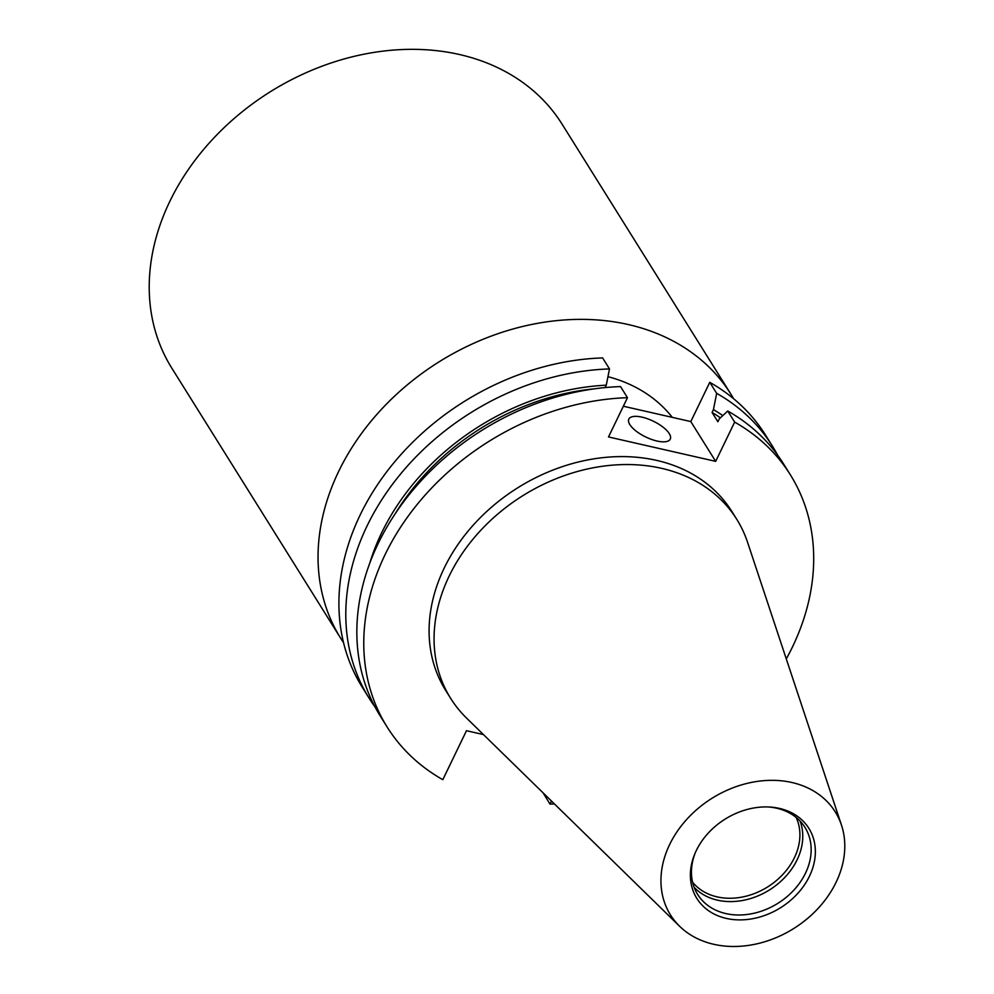 <?xml version="1.0" encoding="UTF-8"?>
<svg xmlns="http://www.w3.org/2000/svg" width="994" height="994" viewBox="0 0 994 994"><rect width="100%" height="100%" fill="white"/><g stroke="black" fill="none" stroke-linecap="round" stroke-linejoin="round"><path stroke-width="1.49" d="M733.622 398.718A230.123 182.088 148 0 0 730.876 394.146L562.045 124.113A230.123 182.088 148 0 0 364.736 54.049A230.123 182.088 148 0 0 169.899 201.223A230.123 182.088 148 0 0 171.788 368.103L340.619 638.148A230.123 182.088 148 0 0 343.539 642.621M730.876 394.146A230.123 182.088 148 0 0 533.579 324.081A230.123 182.088 148 0 0 338.73 471.268A230.123 182.088 148 0 0 340.619 638.148M692.582 882.2A61.367 48.557 148 0 0 745.276 896.389A61.367 48.557 148 0 0 794.392 857.76A61.367 48.557 148 0 0 796.157 817.441M694.135 887.319A63.268 50.06 148 0 0 717.457 900.166A63.268 50.06 148 0 0 797.089 859.835A63.268 50.06 148 0 0 800.083 821.081M623.35 406.223L690.805 421.58L715.68 461.365L734.653 422.102L727.72 411.007L719.258 418.909L717.892 421.754L712.064 412.448A220.556 174.509 -32 0 1 720.426 417.815M642.087 417.169A23.011 8.76 -154.2 0 1 663.048 427.147A23.011 8.76 -154.2 0 1 670.267 439.112A23.011 8.76 -154.2 0 1 657.009 441.025A23.011 8.76 -154.2 0 1 636.048 431.048A23.011 8.76 -154.2 0 1 628.829 419.083A23.011 8.76 -154.2 0 1 642.087 417.169M627.475 397.687A237.802 188.152 148 0 0 408.596 515.588A237.802 188.152 148 0 0 387.101 726.962L380.168 715.866A237.802 188.152 -32 0 1 378.217 543.42A237.802 188.152 -32 0 1 620.542 386.591L627.475 397.687L608.502 436.95L715.68 461.365M695.39 852.529A63.268 50.06 148 0 0 697.651 894.438A63.268 50.06 148 0 0 725.844 913.573A63.268 50.06 148 0 0 794.044 889.916A63.268 50.06 148 0 0 804.954 827.356A63.268 50.06 148 0 0 776.761 808.234A63.268 50.06 148 0 0 768.263 806.966M841.471 825.119L747.587 542.351A168.756 133.531 148 0 0 736.803 519.377A168.756 133.531 148 0 0 661.631 468.348A168.756 133.531 148 0 0 479.704 531.455A168.756 133.531 148 0 0 450.617 698.31A168.756 133.531 148 0 0 466.546 718.066L679.647 926.296A97.163 76.873 148 0 0 713.767 944.3A97.163 76.873 148 0 0 812.11 914.418A97.163 76.873 148 0 0 841.471 825.119A97.163 76.873 148 0 0 791.969 782.514A97.163 76.873 148 0 0 681.424 825.691A97.163 76.873 148 0 0 679.647 926.296M450.617 698.31L445.647 690.358A168.756 133.531 -32 0 1 474.722 523.503A168.756 133.531 -32 0 1 656.649 460.396A168.756 133.531 -32 0 1 731.832 511.425L736.803 519.377M726.279 918.406A66.064 52.272 148 0 0 809.427 876.286A66.064 52.272 148 0 0 779.458 808.408A66.064 52.272 148 0 0 769.406 807.016A66.064 52.272 148 0 0 694.93 853.585A66.064 52.272 148 0 0 726.279 918.406M607.955 376.689A168.756 133.531 -32 0 1 672.304 417.368M690.805 421.58L709.778 382.33A237.802 188.152 -32 0 1 765.492 435.049L772.375 446.058A237.802 188.152 148 0 0 716.662 393.338L709.778 382.33M609.496 368.923A237.802 188.152 148 0 0 390.617 486.824A237.802 188.152 148 0 0 369.122 698.186L362.238 687.177A237.802 188.152 -32 0 1 383.734 475.815A237.802 188.152 -32 0 1 602.612 357.915L609.496 368.923L606.265 385.187A223.836 177.106 148 0 0 369.669 563.436M722.8 415.604A223.836 177.106 148 0 0 713.443 409.603L716.662 393.338M713.443 409.603L712.064 412.448M605.097 387.598L606.265 385.187M369.122 698.186A237.802 188.152 148 0 0 374.949 706.833M483.432 734.578L466.484 730.714L442.815 779.681A237.802 188.152 148 0 1 387.101 726.962M543.084 792.852L549.993 804.096L551.471 801.04M777.594 455.09A237.802 188.152 148 0 0 772.375 446.058M786.291 658.91A237.802 188.152 148 0 0 790.367 474.821L783.434 463.726A237.802 188.152 148 0 0 727.72 411.007M549.993 804.096A237.802 188.152 148 0 0 554.391 803.91M790.367 474.821A237.802 188.152 148 0 0 734.653 422.102M395.289 513.612A220.556 174.509 -32 0 1 594.984 388.766"/></g></svg>
